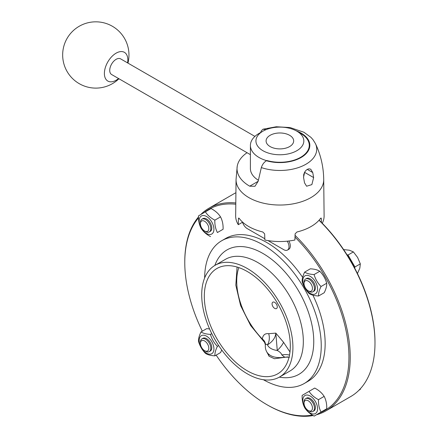 <?xml version="1.0" encoding="UTF-8"?>
<svg xmlns="http://www.w3.org/2000/svg" width="438" height="438" viewBox="0 0 438 438"><rect width="100%" height="100%" fill="white"/><g stroke="black" fill="none" stroke-linecap="round" stroke-linejoin="round"><path stroke-width="0.66" d="M287.717 356.915L274.451 358.733L269.173 356.302L266.835 352.053M290.306 345.987A60.8 35.106 -120 0 0 263.764 284.799A60.8 35.106 -120 0 0 216.909 268.505A60.8 35.106 -120 0 0 216.909 338.716A60.8 35.106 -120 0 0 277.714 373.822A60.8 35.106 -120 0 0 290.306 345.987M292.912 347.493A64.485 37.23 -120 0 0 264.76 282.592A64.485 37.23 -120 0 0 215.069 265.319A64.485 37.23 -120 0 0 215.069 339.779A64.485 37.23 -120 0 0 279.553 377.014A64.485 37.23 -120 0 0 292.912 347.493M263.402 379.719A82.453 47.605 -120 0 0 304.169 383.546A82.453 47.605 -120 0 0 321.246 345.796A82.453 47.605 -120 0 0 285.258 262.822A82.453 47.605 -120 0 0 221.721 240.73A82.453 47.605 -120 0 0 204.645 277.949M304.169 383.546L308.078 381.284A82.453 47.605 -120 0 0 325.155 343.54A82.453 47.605 -120 0 0 312.891 295.152M302.625 277.374A82.453 47.605 -120 0 0 225.63 238.475L221.721 240.73M295.004 237.1A116.075 67.019 60 0 1 319.713 412.908M312.338 415.032A116.075 67.019 60 0 1 266.851 404.657A116.075 67.019 60 0 1 216.142 355.13M202.318 331.177A116.075 67.019 60 0 1 184.776 262.493A116.075 67.019 60 0 1 198.518 217.927M204.009 212.638A116.075 67.019 60 0 1 235.786 204.218M319.017 220.27A117.001 67.551 60 0 1 374.988 342.976A117.001 67.551 60 0 1 350.756 396.538L326.003 410.828A117.001 67.551 -120 0 0 350.236 357.271A117.001 67.551 -120 0 0 295.064 235.343M235.803 202.964A117.001 67.551 -120 0 0 209.008 208.181A117.001 67.551 -120 0 0 200.719 214.565M198.496 216.974A117.001 67.551 -120 0 0 184.776 261.743L184.776 262.493M266.851 404.657L267.503 405.035A117.001 67.551 -120 0 0 313.165 415.531M316.477 414.775A117.001 67.551 -120 0 0 326.003 410.828M209.008 208.181L233.761 193.892A117.001 67.551 60 0 1 235.912 192.736M374.988 342.226L374.988 342.976L374.988 342.226A116.075 67.019 -120 0 0 319.121 220.155M343.622 249.589L349.425 250.218L353.389 251.905L348.024 255.004L346.967 254.724M354.665 268.056L354.955 266.972L348.024 255.004M354.955 266.972L360.321 263.873L357.611 257.451L353.389 251.905M357.452 273.542L359.822 268.166L360.321 263.873M312.316 287.06A5.957 3.438 60 0 1 308.253 290.843A5.957 3.438 60 0 1 304.038 283.545A5.957 3.438 60 0 1 307.695 280.84A5.957 3.438 60 0 1 312.316 287.06M308.253 290.843L309.25 291.423A7.369 4.254 -120 0 0 312.935 291.785L313.893 291.232A7.369 4.254 -120 0 0 315.24 286.184A7.369 4.254 -120 0 0 306.523 278.469L305.565 279.022A7.369 4.254 -120 0 0 304.038 282.395L304.038 283.545M312.935 291.785A7.369 4.254 -120 0 0 314.281 286.737A7.369 4.254 -120 0 0 305.565 279.022M309.118 293.531C305.784 290.137 303.468 286.151 302.171 281.579C301.979 279.001 302.806 275.841 304.651 272.091L310.328 268.812C314.495 269.047 317.638 269.868 319.762 271.281L314.084 274.56C315.382 279.132 317.698 283.118 321.032 286.512C319.187 290.263 318.36 293.427 318.552 296C314.385 295.765 311.243 294.944 309.118 293.531M318.552 296L324.23 292.726C326.075 288.976 326.901 285.811 326.71 283.238C325.412 278.661 323.096 274.675 319.762 271.281M321.032 286.512L326.71 283.238M304.651 272.091C306.781 273.504 309.923 274.325 314.084 274.56M317.309 286.709A10.408 6.012 -120 0 0 304.974 275.852A10.408 6.012 -120 0 0 308.336 291.993A10.408 6.012 -120 0 0 317.309 286.709M359.072 390.121L360.332 389.398L360.337 388.796M359.05 390.143L360.332 389.398M309.354 410.986A5.957 3.438 60 0 1 308.253 410.515A5.957 3.438 60 0 1 304.038 403.223A5.957 3.438 60 0 1 307.881 400.595A5.957 3.438 60 0 1 312.398 407.198A5.957 3.438 60 0 1 309.354 410.986M308.253 410.515L309.25 411.096A7.369 4.254 -120 0 0 310.613 411.671A7.369 4.254 -120 0 0 312.935 411.457L313.893 410.91A7.369 4.254 -120 0 0 314.714 404.115A7.369 4.254 -120 0 0 308.845 397.928A7.369 4.254 -120 0 0 306.523 398.142L305.565 398.695A7.369 4.254 -120 0 0 304.038 402.068L304.038 403.223M312.935 411.457A7.369 4.254 -120 0 0 312.935 402.949A7.369 4.254 -120 0 0 305.565 398.695M321.059 412.048L314.177 416.1C310.011 413.91 306.857 411.134 304.722 407.773C302.844 404.236 301.985 400.108 302.143 395.394L314.703 388.063C318.875 390.247 322.023 393.023 324.158 396.39L318.481 399.67C318.322 404.384 319.182 408.512 321.059 412.048L326.737 408.769C326.896 404.055 326.036 399.927 324.158 396.39M309.025 391.342C311.155 394.704 314.309 397.48 318.481 399.67M314.177 416.1L326.737 408.769M312.146 413.844A10.408 6.012 -120 0 0 315.387 401.476A10.408 6.012 -120 0 0 303.085 398.257A10.408 6.012 -120 0 0 312.146 413.844M200.544 344.739A5.957 3.438 60 0 1 200.401 343.387A5.957 3.438 60 0 1 204.612 340.956A5.957 3.438 60 0 1 208.822 348.248A5.957 3.438 60 0 1 204.612 350.685A5.957 3.438 60 0 1 200.544 344.739M204.612 350.685L205.614 351.26A7.369 4.254 -120 0 0 209.298 351.621L210.251 351.073A7.369 4.254 -120 0 0 211.598 346.025A7.369 4.254 -120 0 0 205.192 338.092A7.369 4.254 -120 0 0 202.882 338.306L201.923 338.859A7.369 4.254 -120 0 0 200.401 342.231L200.401 343.387M209.298 351.621A7.369 4.254 -120 0 0 209.298 343.113A7.369 4.254 -120 0 0 201.923 338.859M217.396 346.354C215.545 350.104 214.719 353.263 214.91 355.842C210.749 355.607 207.601 354.78 205.477 353.373C202.142 349.973 199.827 345.987 198.529 341.416C198.337 338.842 199.164 335.678 201.015 331.927C203.139 333.34 206.282 334.161 210.443 334.397C211.74 338.968 214.056 342.954 217.396 346.354L218.677 345.609M210.443 334.397L211.773 333.63M214.91 355.842L220.588 352.563L221.727 349.973M209.578 328.943L206.692 328.648L201.015 331.927M199.465 342.834A10.408 6.012 -120 0 0 211.795 353.69A10.408 6.012 -120 0 0 208.433 337.55A10.408 6.012 -120 0 0 199.465 342.834M203.511 220.812A5.957 3.438 60 0 1 208.789 227.913A5.957 3.438 60 0 1 204.612 231.007A5.957 3.438 60 0 1 200.401 223.709A5.957 3.438 60 0 1 203.511 220.812M204.612 231.007L205.614 231.587A7.369 4.254 -120 0 0 209.298 231.948L210.251 231.395A7.369 4.254 -120 0 0 211.592 226.331A7.369 4.254 -120 0 0 205.208 218.42A7.369 4.254 -120 0 0 202.882 218.633L201.923 219.186A7.369 4.254 -120 0 0 200.401 222.559L200.401 223.709M209.298 231.948A7.369 4.254 -120 0 0 210.12 225.154A7.369 4.254 -120 0 0 204.25 218.973A7.369 4.254 -120 0 0 201.923 219.186M217.418 232.54L223.095 229.26C223.254 224.546 222.394 220.418 220.517 216.881C218.387 213.514 215.233 210.738 211.061 208.554L205.384 211.828C207.519 215.195 210.667 217.971 214.839 220.155C214.68 224.875 215.54 228.997 217.418 232.54L223.095 229.26M210.541 236.591C206.369 234.401 203.216 231.625 201.08 228.264C199.202 224.721 198.343 220.599 198.502 215.879L205.384 211.828M214.839 220.155L220.517 216.881M204.623 215.699A10.408 6.012 -120 0 0 201.387 228.067A10.408 6.012 -120 0 0 213.684 231.286A10.408 6.012 -120 0 0 204.623 215.699M274.67 302.357A3.685 2.13 60 0 1 276.925 308.177A3.685 2.13 60 0 1 272.414 305.571A3.685 2.13 60 0 1 274.67 302.357M289.972 351.955L283.539 342.286L275.825 333.115L277.259 350.477C279.849 351.867 281.371 353.351 281.831 354.939L284.651 357.162C276.274 358.673 264.683 356.762 265.335 345.056L265.291 345.39C265.39 344.12 266.129 343.94 267.503 344.843C272.666 341.635 275.442 337.725 275.825 333.115L268.669 333.701C265.039 333.23 262.92 334.993 262.318 338.99L264.585 342.39L265.379 344.755A11.054 7.506 4.7 0 0 265.384 344.75A11.054 7.506 4.7 0 0 262.318 338.99A56.436 32.582 60 0 1 238.841 267.602M281.831 354.939A11.054 5.776 171.1 0 1 289.507 355.048M268.669 333.701A11.054 8.53 97.2 0 1 267.503 344.843A12.658 7.309 0 0 0 277.259 350.477A11.054 3.269 135 0 0 283.539 342.286M242.521 222.236A7.369 4.254 -120 0 0 247.311 228.647L264.826 238.754M268.018 240.599L283.791 249.704A7.369 4.254 -120 0 0 287.476 250.071A7.369 4.254 -120 0 0 287.246 241.179M287.476 250.071L288.779 249.321A7.369 4.254 -120 0 0 288.888 241.004M298.957 132.391A29.39 16.967 180 0 1 309.272 145.301A29.39 16.967 180 0 1 266.841 160.505L266.419 160.746C264.021 162.235 262.324 164.513 261.333 167.579A36.852 21.276 180 0 0 302.373 166.046A36.852 21.276 180 0 0 315.398 143.527C320.764 154.822 323.54 166.84 323.715 179.569L324.104 215.852A44.222 25.53 180 0 1 322.269 223.281M242.641 222.165L238.288 224.678L238.436 218.732L238.655 218.036L239.186 218.354A44.139 25.486 0 0 0 248.669 226.506A44.139 25.486 0 0 0 262.795 231.981L264.651 233.865L264.87 240.019A44.222 25.53 180 0 0 294.9 240.019L295.113 233.865L296.975 231.981A44.139 25.486 0 0 0 320.578 218.354L321.109 218.036L321.328 218.732L321.421 222.422M238.288 224.678A44.222 25.53 180 0 1 235.666 215.852L236.049 179.569A43.833 25.305 180 0 0 248.888 197.62A43.833 25.305 180 0 0 257.818 201.595A43.833 25.305 180 0 0 301.842 201.628A43.833 25.305 180 0 0 323.715 179.569M260.67 132.473L261.333 130.814L262.986 129.215L266.041 129.653M261.333 167.579L258.157 181.31L249.709 186.188L254.971 186.265L258.157 181.31M249.709 186.188A42.858 24.742 180 0 1 237.221 166.254A42.858 24.742 180 0 1 247.048 152.714M303.633 177.817L303.687 174.653L304.58 172.254L305.85 170.502L307.257 169.38L308.932 168.811L310.706 169.188L312.748 172.55L313.635 177.576L311.861 184.617L306.6 186.221L304.519 182.843L303.633 177.817M258.354 180.242A29.477 17.022 180 0 1 250.405 168.619L250.405 145.449A29.477 17.022 0 0 0 266.594 160.642M303.545 177.259L304.717 172.019M296.822 131.159L296.822 131.159A23.953 13.83 180 0 1 299.335 149.008A23.953 13.83 180 0 1 269.228 153.322A23.953 13.83 180 0 1 262.948 131.159A23.953 13.83 180 0 1 296.822 131.159L300.665 133.376A29.39 16.967 180 0 1 309.272 145.339M262.948 131.159L259.039 133.415A29.477 17.022 0 0 0 250.405 145.449M288.522 134.734A13.786 7.961 180 0 1 284.87 148.362A13.786 7.961 180 0 1 266.255 139.722A13.786 7.961 180 0 1 288.522 134.734M118.556 78.533A16.584 9.576 -60 0 1 105.481 78.544A16.584 9.576 -60 0 1 108.92 60.159A16.584 9.576 -60 0 1 122.344 51.629A16.584 9.576 -60 0 1 127.584 62.891M250.405 154.652L111.602 74.515A9.028 5.212 -60 0 1 110.217 67.282A9.028 5.212 -60 0 1 116.114 59.327A9.028 5.212 -60 0 1 120.631 58.878L254.911 136.404M279.553 377.014L289.978 370.997A64.485 37.23 -120 0 0 303.331 341.476A64.485 37.23 -120 0 0 275.184 276.575A64.485 37.23 -120 0 0 225.493 259.301L215.069 265.319M279.34 377.134A71.859 41.49 -120 0 0 313.756 341.476A71.859 41.49 -120 0 0 271.253 259.055A71.859 41.49 -120 0 0 214.85 265.444M296.099 130.759A29.954 17.296 180 0 1 305.888 153.88A29.954 17.296 180 0 1 266.419 160.746M239.159 218.316L238.436 218.732M321.328 218.732L320.605 218.316M307.257 169.38L312.748 172.55M304.717 172.424L313.635 177.576M289.463 357.194L284.651 357.162M265.384 344.75L265.335 345.056M237.078 267.038L235.819 285.204L240.599 305.571L250.645 325.533L264.579 342.39M268.828 355.985L268.828 354.183M315.398 143.527L312.94 139.602L310.914 137.34L303.912 132.238L290.033 127.54L276.263 126.763L262.986 129.215M237.221 166.254L236.049 179.569M127.956 63.11A33.168 33.168 0 0 0 68.104 36.743A33.168 33.168 0 0 0 118.928 78.747"/></g></svg>
